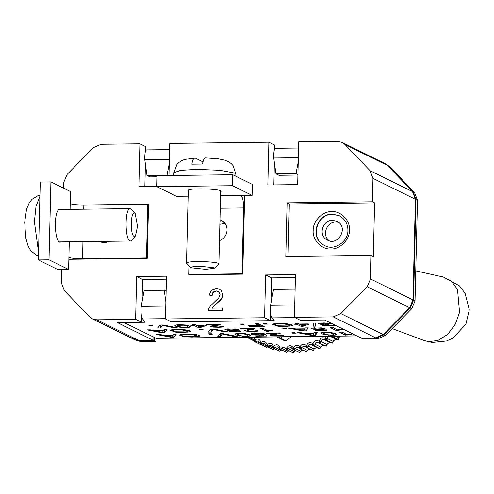<?xml version="1.0" encoding="UTF-8"?>
<svg xmlns="http://www.w3.org/2000/svg" width="494" height="494" viewBox="0 0 494 494"><rect width="100%" height="100%" fill="white"/><g stroke="black" fill="none" stroke-linecap="round" stroke-linejoin="round"><path stroke-width="0.74" d="M190.968 267.736L186.497 263.265C185.948 260.387 220.225 261.487 218.879 264.055L214.192 268.304L213.883 267.662L199.44 266.247L192.839 266.717L190.968 267.736L205.732 269.353L214.192 268.304M206.035 158C204.516 157.425 203.343 159.432 202.509 164.033L191.851 164.169C192.679 159.568 193.858 157.555 195.371 158.136L202.954 161.871M173.845 175.469L173.913 172.702L176.957 164.44L179.05 162.347L182.2 160.402L185.071 159.352L195.371 158.136M135.455 235.965L131.836 240.269L130.546 241.023L129.953 240.881C124.784 239.213 124.772 208.005 130.144 208.629L131.453 209.351L134.658 213.149C130.614 210.512 130.015 235.045 134.09 236.404L135.455 235.965L137.517 226.332L135.177 213.569M39.934 195.149L38.026 195.624L31.956 199.341L29.257 202.781L26.54 209.283L24.7 222.312L25.713 237.762L28.17 246.234L30.684 250.582L36.649 255.497L38.439 256.201M222.424 308.009L222.658 310.745L222.424 308.009L211.969 308.139L220.336 299.951L222.139 297.252L222.726 294.659L221.04 290.336L219.361 289.225L216.224 288.65L211.346 290.33L209.147 295.079L211.833 295.332L213.062 292.084L216.113 290.88L218.99 291.942L220.034 294.628L218.731 297.888L210.419 305.953L208.622 308.898L208.27 310.769L222.362 310.596M222.658 310.745L208.27 310.769M218.089 291.306L216.113 290.88M216.409 291.028L213.062 292.084M213.359 292.232L212.13 295.474L211.833 295.332M212.13 295.474L209.147 295.079M219.361 289.225L221.04 290.336M221.337 290.484L222.726 294.659M223.022 294.801L222.436 297.4L222.139 297.252M222.436 297.4L220.633 300.099L220.336 299.951M220.633 300.099L213.112 306.663M213.408 306.811L212.266 308.281M102.925 242.505L101.443 241.387M103.388 241.362L104.358 242.573M219.916 221.726L224.122 222.337M225.042 223.43L219.855 224.313M332.462 220.318L336.859 221.306C349.202 226.876 338.254 246.407 327.553 240.164C317.722 235.792 322.434 220.003 332.462 220.318M338.483 222.319L335.877 221.997C326.8 221.738 321.378 235.329 329.35 240.837M331.77 211.648C322.829 210.926 312.609 221.306 313.196 230.519C312.159 239.757 321.878 249.89 330.863 248.945C339.804 249.668 350.024 239.287 349.437 230.074C350.474 220.837 340.761 210.703 331.77 211.648M332.314 214.137L339.255 215.699C345.096 219.145 347.98 224.041 347.899 230.395C348.326 241.788 333.74 251.279 324.564 245.481C309.04 238.571 316.481 213.643 332.314 214.137M324.712 245.555C309.343 238.516 316.87 213.797 332.61 214.279L339.403 215.773M288.051 256.577L289.336 203.948L374.613 202.892L373.297 256.645L371.074 255.546L285.798 256.602L287.107 202.849L372.39 201.793L374.613 202.892M287.107 202.849L289.336 203.948M244.666 195.463L242.739 274.133L189.443 274.794L188.702 274.429L241.998 273.769L243.61 207.949L220.244 208.24M147.218 258.319L146.477 257.954L147.792 204.195L148.533 204.565L147.218 258.319L68.845 259.288M371.074 255.546L370.5 278.98L367.19 286.773L340.804 313.579L333.191 316.882L294.436 317.364L300.371 320.291L324.62 319.995L363.207 339.032L377.712 338.853L385.332 335.543L411.712 308.744L415.022 300.945L417.486 200.329L414.552 192.611L389.463 166.447L385.147 163.638L387.981 165.712L413.064 191.882L415.997 199.601L413.54 300.216L410.23 308.009L383.844 334.815L376.23 338.118L361.725 338.297L376.23 338.118L377.712 338.853M168.96 175.531L169.745 143.433L268.878 142.21L267.834 184.991L297.678 184.62L298.722 141.84L337.482 141.358L342.107 142.402L344.942 144.476L370.025 170.646L372.958 178.365L415.405 199.304L412.471 191.586L415.405 199.304L412.947 299.92L409.637 307.719L412.947 299.92L370.5 278.98M372.958 178.365L372.39 201.793M63.683 188.226L63.831 182.187L67.141 174.394L93.527 147.589L101.14 144.285L139.895 143.803L145.835 146.73L145.736 150.645M141.673 316.944L141.543 322.261L135.609 319.328L96.849 319.809L92.224 318.766L89.389 316.691L64.306 290.521L61.373 282.803L61.694 269.563M144.859 186.516L145.409 164.07M156.833 186.368L138.851 186.59L139.895 143.803M273.843 184.917L274.386 162.6M268.878 142.21L274.812 145.137L274.72 148.947M142.044 301.89L142.587 279.474L166.422 279.178M135.609 319.328L136.653 276.547L166.497 276.177L165.453 318.957L171.387 321.89L270.527 320.662L264.586 317.735L265.636 274.948L295.48 274.578L294.436 317.364M136.653 276.547L142.587 279.474M270.953 303.205L271.57 277.881L295.406 277.585M265.636 274.948L271.57 277.881M270.681 314.221L270.527 320.662M333.191 316.882L375.638 337.828L361.133 338.007L375.638 337.828L383.251 334.518L409.637 307.719L383.251 334.518L375.638 337.828L376.23 338.118L383.844 334.815L385.332 335.543M141.543 322.261L117.294 322.557L153.801 340.57L153.881 337.279L153.801 340.57L139.296 340.749L134.664 339.705L139.296 340.749L96.849 319.809M264.586 317.735L165.453 318.957M344.942 144.476L387.389 165.422L384.554 163.347L387.389 165.422L412.471 191.586L387.981 165.712L413.064 191.882L415.997 199.601L413.54 300.216L410.23 308.009L383.844 334.815L340.804 313.579M92.224 318.766L134.664 339.705L131.836 337.63M141.377 341.774L139.296 340.749L153.801 340.57L154.394 340.866L139.888 341.045L135.263 340.002L141.377 341.774L155.882 341.595L154.394 340.866L139.888 341.045L134.664 339.705M154.474 337.575L154.394 340.866L154.474 337.575M417.486 200.329L415.405 199.304L412.947 299.92L415.022 300.945M155.962 338.304L155.882 341.595M342.107 142.402L385.147 163.638L389.463 166.447M291.546 336.717L285.779 340.699L284.661 340.78L276.825 336.896L279.314 338.143L279.511 337.007L280.382 338.057L279.314 338.143L284.655 340.78L285.798 340.644M293.17 349.474L299.759 352.506L292.985 349.363L292.133 348.4L293.282 348.233L293.263 347.653C290.787 344.793 288.49 345.022 286.378 348.35L287.125 348.468L287.026 349.74L288.718 348.863L288.62 348.468L287.125 348.468M299.772 352.506L301.606 350.629L300.926 351.314L295.431 348.603L293.899 349.61L292.825 348.356M295.591 350.672L294.22 351.574L288.718 348.863M287.125 349.746L292.991 352.642L295.678 350.709M287.026 349.74L285.069 348.301L286.378 348.35M286.409 349.554L292.991 352.642M301.451 350.752L302.958 350.227M293.282 348.233L293.825 348.295L293.788 349.363M299.821 348.77L306.527 351.784L299.586 348.622L298.814 347.825L299.969 347.517L299.901 346.942C297.512 344.442 295.301 344.676 293.263 347.653M295.431 348.603L295.307 348.202L293.825 348.295M303.322 350.184L301.606 350.629M306.539 351.784L308.225 349.752L307.614 350.474L302.112 347.757L300.673 348.888L299.518 347.683M302.112 347.757L301.97 347.35L300.513 347.535L300.543 348.634M302.353 350.283L302.803 350.24M279.172 348.208L279.888 349.147L286.52 352.191L287.934 351.444L281.419 348.054L280.123 347.924C278.702 344.355 276.486 343.818 273.466 346.3C272.052 343.095 269.922 342.564 267.063 344.707C265.926 341.373 263.845 340.656 260.832 342.552C259.98 339.119 257.973 338.223 254.824 339.847L253.941 337.18M281.419 348.054L283.352 347.109L285.069 348.301M299.969 347.517L300.513 347.535M307.373 347.578L306.15 346.436L305.446 346.683L306.404 347.486L313.239 350.474L306.404 347.486M306.15 346.436L306.589 346.226L306.478 345.658C303.878 343.379 301.692 343.812 299.901 346.942M309.892 349.196L308.225 349.752M313.239 350.474L314.771 348.295L314.221 349.054L308.725 346.337L307.385 347.578M308.725 346.337L308.559 345.924L307.132 346.195L307.237 347.331M308.83 349.394L309.855 349.202M306.589 346.226L307.132 346.195M313.974 345.695L319.84 348.585L318.544 348.437L312.856 345.627L312.436 345.281L313.98 345.689L312.677 344.608L311.992 344.966L311.529 344.645L311.973 344.942C310.553 344.065 309.411 344.392 308.559 345.924M312.677 344.608L313.097 344.361L312.943 343.805C310.158 341.774 308.003 342.391 306.478 345.658M316.642 347.498L314.771 348.295M313.98 345.689L315.221 344.355L315.03 343.929L313.641 344.293L313.82 345.448M321.174 346.448L319.84 348.585M315.221 344.355L320.717 347.066L320.686 347.529L321.18 346.442L322.724 345.522L321.199 346.282M314.752 348.443L316.722 347.535M313.097 344.361L313.641 344.293M327.436 343.904L327.04 344.522L321.545 341.811L320.421 343.237L319.056 342.231L318.364 342.657L318.84 342.978M318.056 342.472L318.364 342.657C316.864 341.91 315.752 342.33 315.03 343.929M319.056 342.231L319.457 341.941L319.254 341.403C316.302 339.631 314.196 340.428 312.943 343.805M324.336 345.689L326.281 346.133L318.377 342.675M324.83 346.016L318.97 343.095M323.761 345.306L322.724 345.522L323.798 345.318M321.545 341.811L321.328 341.385L319.989 341.829L320.248 343.003M326.293 346.133L327.436 343.898L328.899 342.867L327.448 343.719M319.457 341.941L319.989 341.829M332.524 343.132L333.487 340.632L333.154 341.447L327.658 338.736L326.658 340.236L325.231 339.31L324.558 339.835L326.651 340.243L332.518 343.139L330.548 342.842M325.231 339.31L325.608 338.983L325.361 338.47C322.267 336.964 320.229 337.939 319.254 341.403M330.912 343.064L325.046 340.125M329.936 342.527L328.899 342.867L329.992 342.54M327.658 338.736L327.417 338.304L326.133 338.828L326.466 340.008M325.608 338.983L326.133 338.828M331.159 335.871L330.517 336.482L331.023 336.754L332.635 336.723L338.501 339.619L335.877 339.224L333.487 340.632M336.754 339.6L331.023 336.754M333.191 336.204L332.647 336.717L331.937 336.216M335.593 336.173L339.014 337.859L339.088 338.285L339.273 337.031L338.514 339.613M333.487 340.817L336.037 339.248M339.279 337.235L340.409 336.111M340.539 336.019L339.273 337.031M254.015 340.94L248.797 338.359L250.637 338.044L249.204 337.476L248.797 338.359L248.118 337.254M248.778 337.13L249.204 337.476M253.632 339.989L254.663 341.65L253.669 339.749M254.132 340.236L254.564 340.372L254.824 339.847M254.651 341.644L260.529 344.546L254.663 341.65L256.479 341.163L255.015 340.687L254.645 341.416M261.283 344.651L260.536 344.546M254.564 340.372L255.015 340.687M259.634 342.799L260.795 344.404L259.653 342.589M260.171 342.997L260.616 343.095L260.832 342.552M266.464 347.202L260.789 344.398L262.604 344.077L262.58 343.75L261.091 343.367L260.764 344.164M268.1 346.788L266.655 347.294M260.616 343.095L261.091 343.367M266.173 345.312L267.143 346.603L273.009 349.499L266.933 346.516L265.871 344.892L266.89 345.263L267.063 344.707M265.846 345.016L264.79 343.521L265.846 345.016M274.584 348.733L268.927 346.133L267.155 346.603M268.927 346.133L267.39 345.497L267.106 346.362M273.021 349.499L274.664 348.77M266.89 345.263L267.39 345.497M272.602 347.047L273.682 348.233L279.548 351.129L273.349 348.122L272.879 346.868L272.274 346.634L273.343 346.874L273.466 346.3M272.262 346.739L271.243 345.442L272.262 346.739M273.695 348.239L275.424 347.622L275.362 347.257L273.855 347.066L273.627 347.986M281.765 349.795L279.548 351.129M275.424 347.622L280.919 350.332L280.703 350.697L281.741 349.869M273.343 346.874L273.855 347.066M275.362 347.257L277.856 346.782L279.351 348.659M278.814 347.801L280.123 347.924M281.413 348.227L280.351 349.283L286.217 352.179M288.805 350.734L287.934 351.444M333.678 334.734L333.024 333.728L329.85 332.783L323.786 332.857L324.502 333.833L327.676 334.778L331.221 334.981L333.678 334.734L333.956 333.042M323.798 332.351L323.589 333.178L323.607 332.363M329.85 332.783L329.856 332.406M333.024 333.728L333.049 332.845M325.731 332.289L331.19 332.53L335.716 333.697L336.63 334.543L335.309 335.062L331.795 335.278L323.694 334.555L320.896 333.024L322.212 332.505L325.731 332.289M321.81 333.87L321.841 332.586M323.694 334.555L323.724 333.401M325.904 334.975L325.916 334.401M328.596 335.222L328.603 334.883M331.795 335.278L331.801 334.963M335.309 335.062L335.346 333.524M292.738 333.166L291.911 332.758L294.887 332.721L295.721 333.129L292.738 333.166L292.751 332.746M251.137 333.678L251.125 334.277L251.415 333.574L261.493 333.314L264.803 333.876L256.892 333.444L254.089 333.678L253.836 334.216L259.733 334.821L265.587 334.5L266.569 336.031L255.966 336.161L255.275 335.821L263.777 335.716L263.333 334.913L254.429 334.938L250.785 333.944M254.429 334.938L254.441 334.426M259.677 335.148L259.683 334.821M263.333 334.913L263.345 334.487M263.777 335.716L263.808 334.494M255.966 336.161L255.978 335.809M254.101 333.222L253.836 334.216M259.856 333.549L259.869 333.209M262.116 333.944L262.129 333.382M217.656 336.68L220.071 333.648L222.961 333.611L237.157 336.439L234.107 336.476L222.158 333.95L220.534 336.642L217.656 336.68M220.534 336.642L220.608 333.641M222.158 333.95L222.17 333.623M234.107 336.476L234.119 335.834M183.342 334.58L182.243 335.167L179.223 335.105L180.94 334.333L192.067 334.142L196.482 334.654L199.199 335.426L199.545 336.241L192.166 337.044L186.331 336.889L182.014 336.297L195.328 336.5L196.766 336.037L196.297 335.463L190.875 334.438L183.342 334.58L183.354 334.105M186.973 334.345L186.979 334.012M190.875 334.438L190.882 334.08M194.185 334.821L194.198 334.321M196.297 335.463L196.316 334.629M196.766 336.037L196.803 334.722M186.331 336.889L186.337 336.47M192.166 337.044L192.172 336.698M196.976 336.803L197.026 334.771M199.761 335.92L199.545 336.241L199.564 335.654M182.261 334.185L182.243 335.167M336.186 330.535L330.227 327.596L332.845 327.565L337.488 329.856L341.842 329.356L342.552 329.708L336.186 330.535L336.216 329.232M337.871 330.517L337.89 329.788M339.409 330.097L339.421 329.584M303.909 330.61L304.526 329.146L297.295 329.239L303.909 330.61L303.921 330.035L303.909 330.61M297.295 329.239L297.302 328.911M304.526 329.146L304.532 328.825M304.699 328.825L305.243 327.905L308.237 327.868L305.984 330.9L302.946 330.937L288.286 328.115L291.497 328.078L295.783 328.93L304.699 328.825M302.946 330.937L302.958 330.393M305.984 330.9L306.058 327.899M266.643 331.4L260.684 328.454L263.302 328.424L267.946 330.714L272.305 330.22L273.009 330.566L266.643 331.4L266.674 330.091M268.328 331.375L268.347 330.647M269.866 330.955L269.878 330.443M149.478 325.565L148.645 325.157L151.627 325.12L152.461 325.527L149.478 325.565L149.484 325.145M208.394 332.104L210.802 329.072L213.698 329.041L227.895 331.863L224.838 331.906L212.895 329.381L211.271 332.073L208.394 332.104M211.271 332.073L211.346 329.066M212.895 329.381L212.902 329.047M224.838 331.906L224.856 331.258M174.073 330.011L172.98 330.597L169.961 330.529L171.677 329.764L182.799 329.566L187.22 330.085L189.937 330.856L190.283 331.672L182.897 332.474L177.062 332.314L172.752 331.727L186.065 331.931L187.504 331.468L187.035 330.894L181.607 329.869L174.073 330.011L174.086 329.529M177.71 329.77L177.717 329.436M181.607 329.869L181.619 329.51M184.917 330.251L184.929 329.751M187.035 330.894L187.053 330.06M187.504 331.468L187.541 330.153M177.062 332.314L177.074 331.9M182.897 332.474L182.91 332.129M187.708 332.234L187.757 330.196M190.499 331.344L190.283 331.672L190.295 331.079M172.999 329.615L172.98 330.597M332.376 323.675L324.515 323.237L321.748 323.447L321.359 323.897L328.454 324.354L328.8 324.675L325.015 325.219L326.658 325.534L334.963 325.089L333.919 325.676L326.67 325.867L322.31 325.243L322.354 324.891L324.045 324.614L318.599 323.941L319.315 323.267L323.922 322.934L331.715 323.496M318.611 323.465L318.599 323.941L318.346 323.663M320.606 324.404L320.637 323.088M322.316 324.904L322.31 325.243L322.354 324.891M323.854 325.614L323.879 324.632M326.67 325.867L326.676 325.534M330.091 325.929L330.097 325.614M333.919 325.676L333.938 325.077M324.879 324.397L325.015 325.219M325.608 324.83L325.614 324.416M328.374 324.675L328.38 324.36M321.761 323.002L321.359 323.897M327.423 323.335L327.436 323.002M329.85 323.755L329.869 323.193M306.354 324.262L299.679 324.348L302.359 325.663L306.36 323.928M299.679 324.348L299.691 324.008M296.394 324.045L294.974 323.348L297.592 323.317L299.012 324.015L308.262 323.903L308.929 324.231L303.044 326.25L300.908 326.275L297.061 324.379L293.516 324.083L296.394 324.045L296.412 323.329M294.183 324.416L294.189 324.076M297.061 324.379L297.085 323.323M300.908 326.275L300.939 324.966M303.044 326.25L303.069 325.416M264.29 324.144L263.456 323.737L266.439 323.7L267.273 324.107L264.29 324.144L264.302 323.724M241.121 324.435L240.294 324.021L243.276 323.99L244.104 324.397L241.121 324.435L241.134 324.015M203.732 325.534L197.057 325.614L199.73 326.935L203.732 325.534L203.738 325.194M197.057 325.614L197.063 325.28M193.765 325.318L192.345 324.62L194.963 324.583L196.384 325.287L205.634 325.169L206.301 325.503L200.422 327.522L198.285 327.547L194.438 325.645L190.888 325.355L193.765 325.318L193.784 324.601M191.555 325.682L191.567 325.348M194.438 325.645L194.463 324.589M198.285 327.547L198.316 326.238M200.422 327.522L200.441 326.688M157.765 328.047L160.179 325.015L163.076 324.978L177.272 327.806L174.215 327.843L162.273 325.318L160.649 328.01L157.765 328.047M160.649 328.01L160.723 325.009M162.273 325.318L162.279 324.99M174.215 327.843L174.234 327.201M187.683 327.17L187.028 326.164L183.854 325.219L177.791 325.293L178.507 326.268L181.681 327.213L185.225 327.417L187.683 327.17L187.961 325.478M177.803 324.786L177.593 325.614L177.612 324.799M183.854 325.219L183.861 324.842M187.028 326.164L187.053 325.28M179.742 324.725L185.194 324.966L189.721 326.133L190.635 326.979L185.8 327.713L177.698 326.991L174.901 325.46L176.216 324.941L179.742 324.725M175.815 326.299L175.845 325.021M177.698 326.991L177.729 325.836M179.909 327.405L179.921 326.837M182.601 327.658L182.607 327.312M185.8 327.713L185.806 327.399M189.313 327.491L189.35 325.96M217.317 324.663L206.863 324.793L206.165 324.447L220.256 324.274L220.454 324.527L219.521 324.935L213.556 326.102L213.21 326.546L218.255 327.003L224.004 326.373L223.202 327.028L218.799 327.306L213.47 327.133L210.327 326.219L216.607 324.873L217.329 324.305M210.518 326.108L210.506 326.571L210.327 326.219M213.47 327.133L213.476 326.639M218.799 327.306L218.805 326.991M223.202 327.028L223.22 326.367M220.96 326.812L221.238 326.367M213.575 325.404L213.21 326.546M219.521 324.935L219.54 324.28M206.863 324.793L206.869 324.435M258.306 325.163L255.608 323.836L258.43 323.798L264.364 326.725L249.983 326.904L249.279 326.559L260.844 326.417L259.004 325.509L249.001 325.632L248.297 325.287L258.306 325.163L258.337 323.798M249.001 325.632L249.007 325.28M259.004 325.509L259.041 324.101M260.844 326.417L260.875 325.009M249.983 326.904L249.989 326.553M276.319 324.058L275.226 324.644L272.206 324.583L273.923 323.811L285.044 323.619L289.465 324.132L292.182 324.904L292.528 325.719L285.143 326.522L279.308 326.367L274.997 325.774L288.311 325.978L289.75 325.515L289.28 324.941L283.852 323.916L276.319 324.058L276.331 323.582M279.956 323.823L279.962 323.49M283.852 323.916L283.865 323.558M287.162 324.299L287.175 323.798M289.28 324.941L289.299 324.107M289.75 325.515L289.787 324.2M279.308 326.367L279.32 325.947M285.143 326.522L285.155 326.176M289.953 326.281L290.009 324.249M292.744 325.398L292.528 325.719L292.541 325.132M275.244 323.663L275.226 324.644M313.258 326.176L313.282 323.07L315.388 323.045L315.351 326.151L313.258 326.176L313.332 323.07M162.612 332.357L163.23 330.894L155.999 330.986L162.612 332.357L162.631 331.783L162.612 332.357M155.999 330.986L156.011 330.659M163.23 330.894L163.236 330.572M163.403 330.572L163.946 329.652L166.941 329.615L164.693 332.647L161.655 332.684L146.99 329.862L150.207 329.825L154.486 330.684L163.403 330.572M161.655 332.684L161.668 332.147M164.693 332.647L164.768 329.646M200.101 329.628L199.273 329.22L202.25 329.183L203.083 329.591L200.101 329.628L200.113 329.208M225.307 329.313L225.295 329.912L225.585 329.208L235.669 328.942L238.973 329.51L231.062 329.078L228.259 329.313L228.006 329.844L233.903 330.455L239.757 330.134L240.739 331.665L230.142 331.795L229.444 331.455L237.947 331.351L237.503 330.548L228.599 330.572L224.955 329.578M228.599 330.572L228.611 330.054M233.847 330.782L233.853 330.455M237.503 330.548L237.515 330.122M237.947 331.351L237.978 330.128M230.142 331.795L230.148 331.443M228.271 328.856L228.006 329.844M234.026 329.183L234.039 328.837M236.286 329.578L236.299 329.01M251.378 328.924L240.924 329.053L240.22 328.708L254.311 328.535L254.515 328.788L253.583 329.202L247.618 330.363L247.272 330.813L252.311 331.27L258.066 330.634L257.263 331.295L252.86 331.567L247.525 331.394L244.388 330.486L250.668 329.134L251.39 328.572M244.573 330.375L244.567 330.838L244.388 330.486M247.525 331.394L247.537 330.906M252.86 331.567L252.866 331.258M257.263 331.295L257.275 330.634M255.021 331.079L255.293 330.634M247.63 329.671L247.272 330.813M253.583 329.202L253.595 328.547M240.924 329.053L240.93 328.701M283.476 328.596L282.642 328.183L285.625 328.152L286.452 328.559L283.476 328.596L283.482 328.177M311.411 328.251L311.399 328.85L311.695 328.139L321.773 327.88L325.077 328.448L317.173 328.01L314.369 328.244L314.11 328.782L320.007 329.387L325.861 329.072L326.849 330.603L316.246 330.733L315.549 330.387L324.058 330.282L323.607 329.479L314.703 329.51L311.059 328.51M314.703 329.51L314.715 328.992M319.951 329.714L319.964 329.387M323.607 329.479L323.619 329.06M324.058 330.282L324.089 329.06M316.246 330.733L316.253 330.381M314.382 327.788L314.11 328.782M320.137 328.115L320.143 327.775M322.391 328.516L322.409 327.948M171.881 336.927L172.492 335.469L165.268 335.556L171.881 336.927L171.893 336.358L171.881 336.927M165.268 335.556L165.274 335.235M172.492 335.469L172.505 335.142M172.672 335.142L173.215 334.228L176.21 334.191L173.956 337.217L170.918 337.254L156.258 334.438L159.469 334.395L163.755 335.253L172.672 335.142M170.918 337.254L170.93 336.717M173.956 337.217L174.03 334.216M209.363 334.197L208.536 333.79L211.518 333.753L212.346 334.16L209.363 334.197L209.376 333.777M247.568 335.803L246.92 334.796L243.746 333.851L237.682 333.925L238.398 334.901L241.572 335.846L245.117 336.044L247.568 335.803L247.852 334.111M237.694 333.413L237.484 334.247L237.503 333.425M243.746 333.851L243.752 333.475M246.92 334.796L246.938 333.913M239.627 333.351L245.086 333.598L249.606 334.759L250.526 335.605L249.204 336.124L245.691 336.346L237.589 335.617L234.792 334.092L236.101 333.574L239.627 333.351M235.706 334.932L235.737 333.648M237.589 335.617L237.62 334.469M239.794 336.037L239.806 335.469M242.486 336.284L242.498 335.945M245.691 336.346L245.697 336.025M249.204 336.124L249.242 334.592M277.208 333.296L266.754 333.425L266.05 333.079L280.141 332.9L280.345 333.154L279.413 333.567L273.448 334.734L273.102 335.179L278.141 335.636L283.889 335L283.093 335.661L278.69 335.932L270.391 335.204L270.218 334.852L271.231 334.475L276.498 333.499L277.214 332.937M270.403 334.741L270.391 335.204L270.218 334.852M273.355 335.759L273.367 335.272M278.69 335.932L278.696 335.624M283.093 335.661L283.105 335M280.851 335.445L281.123 335M273.46 334.037L273.102 335.179M279.413 333.567L279.425 332.913M266.754 333.425L266.76 333.067M313.19 334.611L313.789 333.722L306.564 333.808L313.171 335.179L313.19 334.605M306.564 333.808L306.57 333.487M313.789 333.722L313.795 333.394M313.962 333.394L314.505 332.474L317.5 332.437L315.252 335.469L312.214 335.506L297.549 332.684L300.766 332.647L305.051 333.506L313.962 333.394M312.214 335.506L312.227 334.969M315.252 335.469L315.326 332.468M345.454 335.111L339.489 332.166L342.107 332.135L346.751 334.426L351.111 333.932L351.814 334.277L345.454 335.111L345.485 333.802M347.14 335.086L347.159 334.358M348.671 334.666L348.684 334.154M165.873 301.828L164.224 290.237L144.18 290.484L141.198 306.379C140.79 313.196 141.278 317.389 142.655 318.957L145.255 322.242L123.932 322.502L156.339 338.39L356.878 335.908M324.675 320.019L309.855 320.174M295.091 290.528L294.899 289.144L273.577 289.41L270.551 305.311C270.138 312.122 270.613 316.314 271.984 317.883L274.232 320.643L180.761 321.699M275.714 148.416C274.306 148.181 273.645 151.374 273.732 158L275.985 173.832L278.956 175.296L297.913 175.061M297.925 174.524L296.029 173.585L298.234 161.81M146.786 150.009C145.372 149.775 144.705 152.973 144.785 159.599L146.99 175.432L149.96 176.895L157.067 176.803M146.99 175.432L167.034 175.179L169.251 163.539M167.769 175.543L167.034 175.179M296.029 173.585L275.985 173.832M164.224 290.237L166.132 291.176M188.257 191.092L187.868 190.604C187.306 187.658 222.442 188.788 221.059 191.413L220.645 191.882M156.826 186.646L157.092 175.673L232.779 174.74L252.366 184.404L252.101 195.377L232.507 185.707L156.826 186.646L176.42 196.309L187.609 196.174L188.121 196.593M232.779 174.74L232.507 185.707M220.552 195.766L252.101 195.377M240.905 195.513C242.684 197.094 243.579 201.237 243.61 207.949M188.912 265.747L188.702 274.429M219.941 220.713L222.745 221.145M219.966 219.744L221.318 220.293C229.846 224.387 228.543 237.521 219.453 240.615M242.739 274.133L241.998 273.769M60.935 241.887L59.959 242.301C57.001 241.047 55.452 234.78 55.303 223.504C55.68 214.816 57.1 210.012 59.552 209.098L60.534 209.493M68.598 269.477L57.94 269.613L38.347 259.943L40.249 182.058L50.913 181.922L49.005 259.813L68.598 269.477L68.894 257.411C71.358 258.288 75.903 258.733 82.523 258.745L146.477 257.954M70.068 209.376L70.5 191.592L50.913 181.922M38.347 259.943L49.005 259.813M70.21 203.658C72.674 204.528 77.218 204.973 83.832 204.991L83.733 209.203M101.147 242.14L100.233 241.399M109.149 241.288C105.932 242.931 102.746 243.011 99.603 241.529L99.368 241.412M147.792 204.195L83.832 204.991M173.913 172.702L180.545 170.368L196.581 169.356L220.12 170.294L234.743 173.085L235.873 174.215L233.137 165.681L231.211 163.594L228.166 161.507L224.616 160.099L218.373 158.84L205.541 157.876M38.538 252.094L34.389 221.812L36.013 206.338L39.903 196.297M392.174 328.596L424.463 340.619L428.489 341.613L437.962 340.496L447.725 334.345L455.406 324.052L459.55 312.332L457.518 289.478L451.343 281.067L443.316 277.023L415.763 270.866M414.552 192.611L370.025 170.646M367.19 286.773L411.712 308.744M279.715 336.865L279.24 336.871M291.479 336.717L285.723 340.693L280.382 338.057L282.148 336.834M288.62 348.468L290.392 347.486L292.133 348.4M295.307 348.202L296.999 347.066L298.814 347.825M325.954 336.291L325.361 338.47M301.97 347.35L303.569 346.078L305.446 346.671M321.328 341.385C321.921 339.736 323.002 339.217 324.558 339.835L325.151 340.205M327.417 338.304C327.874 336.618 328.905 336.006 330.517 336.482L331.085 336.803M248.791 338.137L248.359 336.951M253.613 339.804L250.631 338.328M250.637 338.044L252.52 338.007L253.613 339.903M259.795 343.102L256.491 341.471M256.479 341.163L258.461 341.002L259.616 342.731M266.328 345.911L262.604 344.077M262.58 343.75L264.79 343.521M268.89 345.788L271.243 345.442M280.438 349.289L279.456 347.949M221.985 334.444L222.004 333.623M224.251 334.413L224.264 333.87M212.716 329.875L212.735 329.053M214.989 329.844L215.001 329.3M162.094 325.812L162.112 324.99M164.36 325.787L164.379 325.237M216.996 325.423L217.008 324.768M251.057 329.689L251.069 329.035M276.887 334.055L276.899 333.401M142.655 318.957L165.459 318.673M155.931 338.291L356.674 335.809M271.984 317.883L294.912 317.599M298.339 157.697L273.732 158M169.356 159.29L144.785 159.599M141.198 306.379L165.768 306.076M270.551 305.311L294.739 305.008M187.609 196.174L188.134 196.167M68.894 257.411L69.277 241.782M82.943 241.615L82.523 258.745M235.823 176.241L235.873 174.215M186.497 263.265L188.282 190.141M218.879 264.055L220.67 190.931M130.144 208.629L58.576 209.518M130.546 241.023L58.977 241.912M424.463 340.619L432.102 342.472L446.693 340.959L453.208 337.939L465.904 324.101L469.3 309.88L465.039 293.177L459.451 285.847L443.316 277.023M292.145 348.461L291.337 347.696M298.123 347.263L298.833 347.875M304.872 346.245L305.459 346.702M308.2 349.882L309.491 349.27M312.591 345.448L311.998 344.973M336.328 339.353L335.969 339.248M260.702 344.361L266.556 347.251M266.309 345.88L265.865 345.071M272.762 347.56L272.28 346.782M277.844 346.776L278.814 347.893M253.558 333.956L253.576 333.252M321.174 323.706L321.186 323.039M213.081 326.367L213.099 325.49M227.728 329.591L227.746 328.887M247.142 330.634L247.161 329.751M313.832 328.529L313.851 327.818M272.972 335L272.991 334.117M298.574 148.027L275.411 148.317M169.59 149.626L146.49 149.91"/></g></svg>
